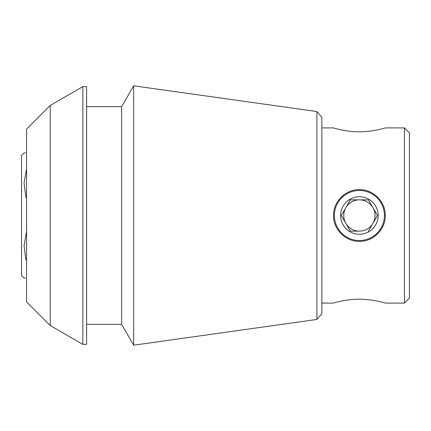 <?xml version="1.0" encoding="UTF-8"?>
<svg xmlns="http://www.w3.org/2000/svg" width="431" height="431" viewBox="0 0 431 431"><rect width="100%" height="100%" fill="white"/><g stroke="black" fill="none" stroke-linecap="round" stroke-linejoin="round"><path stroke-width="0.65" d="M333.535 215.5C333.233 201.665 345.57 189.317 359.379 189.635C373.219 189.328 385.594 201.676 385.26 215.5C385.578 229.319 373.23 241.672 359.406 241.365C345.587 241.689 333.228 229.335 333.535 215.5M341.115 197.204A25.865 25.865 0 0 1 341.567 196.762M358.473 189.651A25.865 25.865 0 0 1 359.379 189.635M377.685 197.209A25.865 25.865 0 0 1 378.181 197.721M321.86 303.09L333.535 303.09C333.238 303.112 345.581 299.211 359.389 299.184C373.208 299.206 385.573 303.112 385.26 303.09L404.445 303.09L404.445 127.91L385.26 127.91C385.556 127.888 373.219 131.789 359.411 131.816C345.587 131.794 333.222 127.888 333.535 127.91L321.86 127.91M25.472 152.935L24.055 152.935L21.55 155.44L21.55 275.56L24.055 278.065L25.472 278.065M26.555 231.323L24.066 245.643L25.908 260.044M26.555 168.758L24.066 183.078L25.908 197.479M50.238 105.45L26.555 129.138L26.555 301.862L50.238 325.55L50.238 105.45L82.865 86.615L82.865 344.385L86.615 344.385L86.615 86.615L82.865 86.615M316.904 319.446L321.86 313.741L321.86 117.259L316.904 111.554L316.904 319.446L133.68 345.193L133.68 85.807L121.655 106.64L121.655 324.36L133.68 345.193M404.445 303.09L409.45 298.085L409.45 132.915L404.445 127.91M359.4 240.525A25.025 25.025 0 0 0 384.425 215.5A25.025 25.025 0 0 0 359.4 190.475A25.025 25.025 0 0 0 334.375 215.5A25.025 25.025 0 0 0 359.4 240.525M359.4 234.27A18.77 18.77 0 0 1 341.271 210.64A18.77 18.77 0 0 1 368.785 199.246A18.77 18.77 0 0 1 359.4 234.27M368.43 199.86L350.365 199.86L341.336 215.5L350.365 231.14L359.4 231.14A15.64 15.64 0 0 1 345.851 207.677A15.64 15.64 0 0 1 372.944 207.677A15.64 15.64 0 0 1 359.4 231.14L350.365 231.14L341.336 215.5L350.365 199.86L368.43 199.86L377.459 215.5L368.43 199.86M368.43 231.14L377.459 215.5L368.43 231.14M50.238 325.55L82.865 344.385M86.615 324.36L121.655 324.36M86.615 106.64L121.655 106.64M316.904 111.554L133.68 85.807"/></g></svg>
